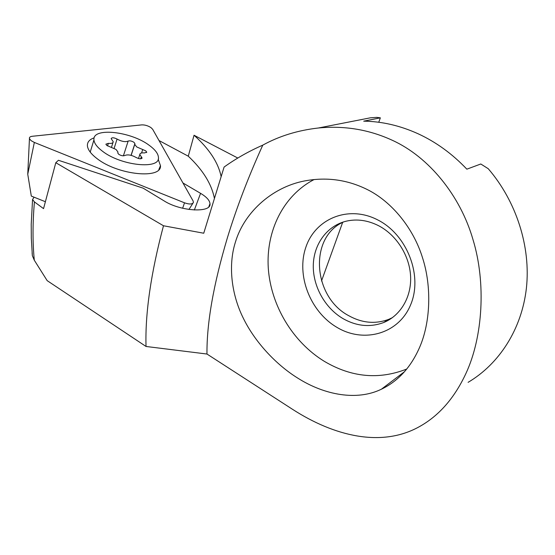 <?xml version="1.0" encoding="UTF-8"?>
<svg xmlns="http://www.w3.org/2000/svg" width="555" height="555" viewBox="0 0 555 555"><rect width="100%" height="100%" fill="white"/><g stroke="black" fill="none" stroke-linecap="round" stroke-linejoin="round"><path stroke-width="0.83" d="M133.935 142.295L134.907 143.565L134.754 144.362L136.71 146.929L145.722 150.842L146.728 152.16L144.439 152.937C141.483 152.646 139.943 153.18 139.818 154.54L142.066 157.946C141.289 159.209 139.319 159.056 136.162 157.502C131.486 154.949 127.699 154.29 124.792 155.511C123.154 156.142 121.143 155.74 118.756 154.304L117.778 153L117.972 152.049L116.037 149.455L106.81 145.445L105.866 144.182L108.343 143.35C111.493 143.669 113.123 143.128 113.234 141.733L111.166 138.597C111.957 137.369 113.928 137.529 117.07 139.062C121.642 141.532 125.34 142.212 128.156 141.095C129.717 140.526 131.639 140.928 133.935 142.295M102.349 151.126C121.018 165.889 160.513 169.74 158.432 157.37C158.175 153.631 155.136 149.635 149.316 145.382C131.084 131.417 92.248 126.991 93.941 139.888C94.239 143.336 97.042 147.082 102.349 151.126M32.266 136.28C30.102 136.558 29.158 137.342 29.45 138.625L31.087 140.651L34.341 142.434L184.524 202.818C189.408 204.497 192.377 204.372 193.417 202.443L193.112 200.979L152.66 129.28L150.967 127.601C147.914 125.687 144.848 124.785 141.775 124.882L32.266 136.28M158.168 159.223L160.464 165.647C161.97 179.355 118.083 175.179 97.083 158.64C91.18 154.144 87.961 149.947 87.426 146.034C87.1 142.226 89.348 139.499 94.177 137.855M45.26 201.666L31.309 196.088L27.75 174.214L34.341 142.434M262.772 145.139C248.779 151.293 235.882 158.598 224.095 167.055L203.74 233.225L163.482 225.76C150.884 273.261 145.063 313.499 146.027 346.466L206.973 354.034C206.682 323.121 213.508 284.313 227.439 237.623C236.513 207.924 248.293 177.094 262.772 145.139C279.352 136.017 297.917 130.3 318.473 127.99C344.454 125.492 369.019 129.572 392.184 140.228C429.195 157.01 460.497 196.075 473.006 239.649C486.229 282.863 482.871 337.343 465.846 373.64C454.337 398.31 438.7 416.07 418.935 426.906C381.327 447.677 334.172 436.154 292.582 409.354L206.973 354.034M297.612 378.024C324.578 395.181 357.045 401.071 381.417 389.201C398.178 381.195 410.922 367.223 419.642 347.277C430.451 322.538 431.936 286.651 422.473 257.61C413.482 228.369 391.795 201.479 366.793 189.304C347.985 180.097 328.31 177.128 307.754 180.396C274.142 185.474 244.554 211.198 235.403 242.167C227.841 265.866 231.671 295.066 243.416 318.41C254.877 341.88 275.884 364.51 297.612 378.024M314.109 179.542C283.078 195.644 265.838 231.338 268.294 268.301C270.875 305.319 292.554 341.838 324.259 361.298C351.419 377.386 378.926 379.96 406.78 369.019M377.643 219.87C348.415 204.746 315.351 218.725 305.909 247.093C296.058 275.273 310.183 311.778 337.045 327.422C363.719 343.455 398.663 334.103 410.644 304.778C423.063 275.682 407.051 234.55 377.643 219.87M383.678 322.524C370.199 327.547 356.712 326.284 343.219 318.73C324.973 308.136 312.833 286.276 313.291 265.221C313.735 244.179 326.999 225.774 346.271 221.167C356.934 218.746 367.674 220.238 378.489 225.656C396.43 234.904 409.639 255.626 410.603 276.432C411.574 297.251 400.377 315.788 383.678 322.524L388.826 319.312C375.437 324.314 362.04 323.093 348.644 315.642C312.611 296.689 308.719 236.874 343.809 221.833M347.853 122.232L370.476 117.799L376.685 117.369L380.348 117.833L363.705 121.163C381.889 121.399 399.982 125.583 417.998 133.72C436.008 142.004 452.297 153.825 466.852 169.171L480.796 163.996L488.24 168.706C516.428 201.486 530.864 246.808 526.417 288.003C521.804 329.205 499.139 364.011 468.108 382.333M163.482 225.76L55.798 162.712L43.547 208.631L34.424 201.909C32.606 223.013 32.565 242.452 34.306 260.226L47.175 280.65L146.027 346.466M34.306 260.226L32.35 255.661L32.114 252.865M194.347 210.012L200.57 193.341L182.963 182.99M200.57 193.341C206.543 196.921 209.686 200.376 209.991 203.713C211.635 213.106 180.694 211.538 164.141 200.917L143.169 188.166L58.441 160.277L55.798 162.712M159.007 140.533L188.277 156.198C202.804 169.872 211.49 183.83 214.341 198.066M188.277 156.198L194.042 135.247L237.79 158.029M221.105 176.448C218.219 162.553 209.2 148.816 194.042 135.247M34.424 201.909L32.565 199.516L34.077 197.191M392.454 317.62L388.826 319.312M380.348 117.833L378.753 122.26M342.636 222.409L321.518 280.976M141.574 152.972L142.718 149.538M140.644 158.813L141.317 156.808M107.538 145.909L108.343 143.35M114.136 148.303L117.07 139.062M123.39 155.844L128.156 141.095M182.637 208.25L184.524 202.818M131.049 155.338L134.907 143.565M146.596 152.556L146.728 152.16M131.147 155.365L134.754 144.362M90.215 152.105L93.941 139.888M138.493 158.522L139.818 154.54M141.927 158.362L142.066 157.946M111.499 147.228L112.977 142.538M27.75 174.214L29.45 138.625M188.95 209.471L192.897 203.269M158.82 169.657L160.464 165.647M318.473 127.983L370.476 117.799M209.991 203.713L208.833 206.751M32.356 255.654L31.302 238.081L31.219 224.22L32.558 199.516M381.417 389.201L404.602 371.607"/></g></svg>
